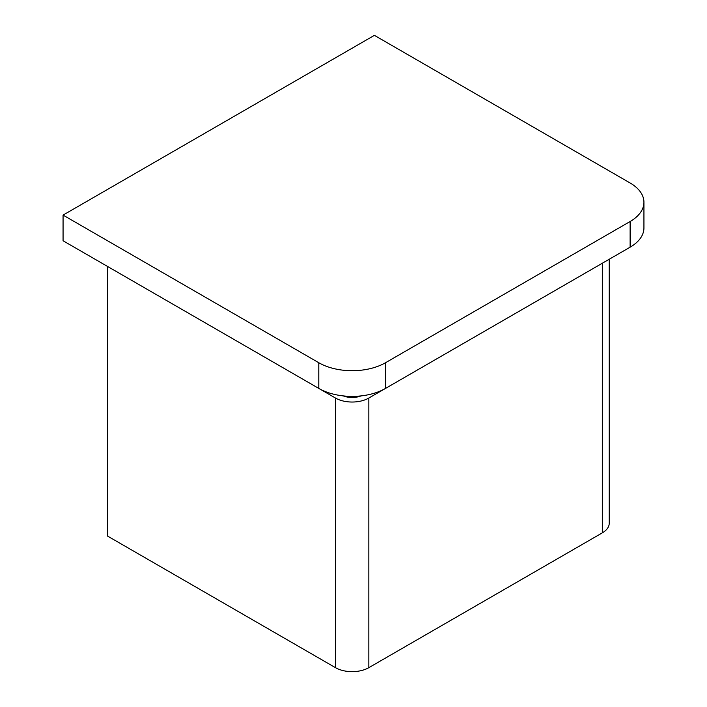 <?xml version="1.0" encoding="UTF-8"?>
<svg xmlns="http://www.w3.org/2000/svg" width="707" height="707" viewBox="0 0 707 707"><rect width="100%" height="100%" fill="white"/><g stroke="black" fill="none" stroke-linecap="round" stroke-linejoin="round"><path stroke-width="1.06" d="M643.936 202.255L643.936 227.928A47.175 27.237 180 0 1 630.123 247.185L630.123 221.512A47.175 27.237 0 0 0 643.936 202.255A47.175 27.237 0 0 0 630.123 182.998L374.392 35.35L63.064 215.096L318.795 362.735A47.175 27.237 0 0 0 385.509 362.735L630.123 221.512M385.509 362.735L385.509 388.417L630.123 247.185M385.509 388.417A47.175 27.237 180 0 1 318.795 388.417L318.795 362.735M63.064 215.096L63.064 240.769L318.795 388.417M609.231 259.248L609.231 523.224A23.587 13.619 180 0 1 602.32 532.857L368.833 667.664A23.587 13.619 180 0 1 335.472 667.664L107.535 536.065L107.535 266.451L335.472 398.041A23.587 13.619 0 0 0 368.833 398.041L602.32 263.234A23.587 13.619 0 0 0 602.426 263.181M361.038 395.902A15.722 9.076 180 0 1 343.266 395.902M602.32 532.857L602.32 263.234M368.833 667.664L368.833 398.041M335.472 667.664L335.472 398.041"/></g></svg>
